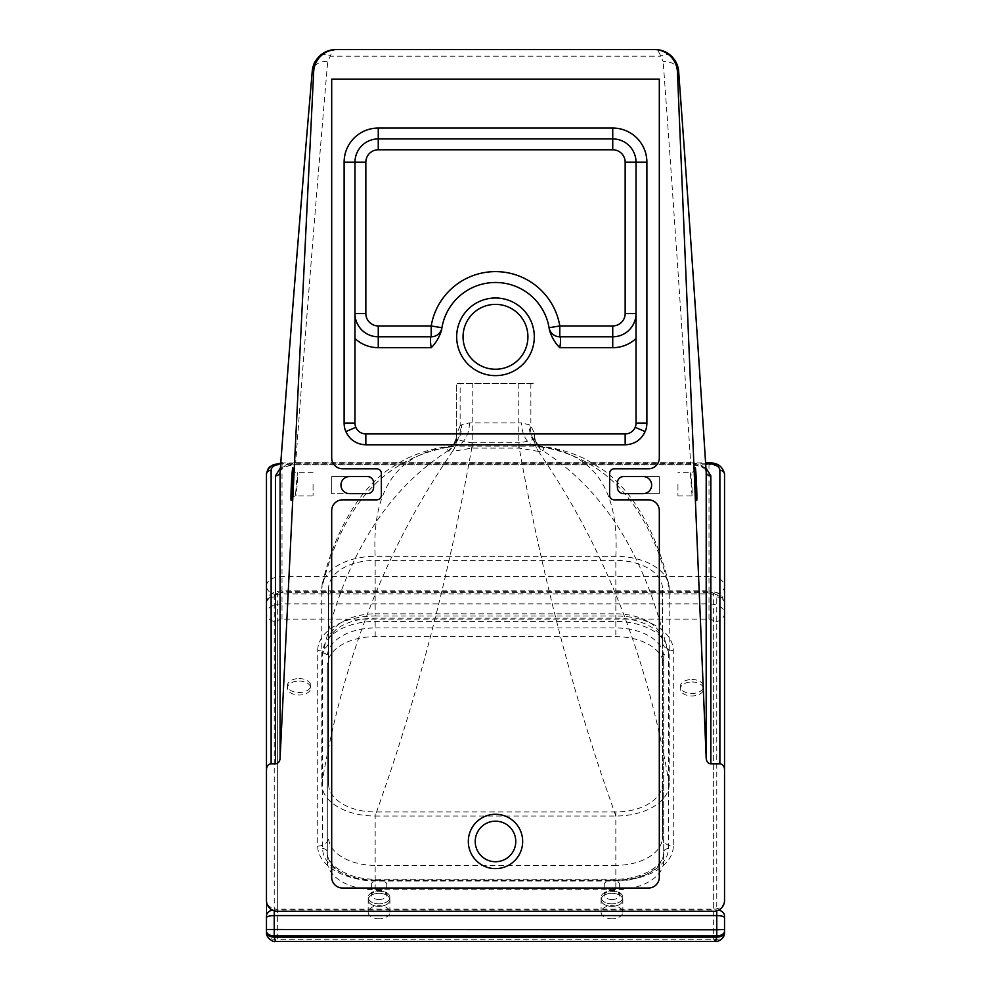 <?xml version="1.0" encoding="UTF-8"?>
<svg xmlns="http://www.w3.org/2000/svg" width="991" height="991" viewBox="0 0 991 991"><rect width="100%" height="100%" fill="white"/><g stroke="black" fill="none" stroke-linecap="round" stroke-linejoin="round"><path stroke-width="0.74" stroke-dasharray="4.96 3.72" d="M648.448 468.793A10.864 10.864 0 0 0 659.312 457.929L659.312 79.131L331.688 79.131L331.688 457.929A10.864 10.864 0 0 0 342.552 468.793L376.716 468.793A4.658 4.658 0 0 1 381.374 473.45L381.374 495.19A4.658 4.658 0 0 1 376.716 499.848L342.552 499.848A10.864 10.864 0 0 0 331.688 510.712L331.688 877.171A10.864 10.864 0 0 0 342.552 888.035L648.448 888.035A10.864 10.864 0 0 0 659.312 877.171L659.312 510.712A10.864 10.864 0 0 0 648.448 499.848L614.284 499.848A4.658 4.658 0 0 1 609.626 495.19L609.626 473.45A4.658 4.658 0 0 1 614.284 468.793L648.448 468.793M468.322 841.458A27.178 27.178 0 0 1 509.089 817.922A27.178 27.178 0 0 1 509.089 864.982A27.178 27.178 0 0 1 468.322 841.458M643.791 476.56A8.572 8.572 0 0 1 643.791 493.642L659.312 493.642L659.312 476.56L643.791 476.56L659.312 476.56L659.312 493.642L643.791 493.642M349.476 476.56L331.688 476.56L349.476 476.56A8.535 8.535 0 0 0 340.966 485.095A8.535 8.535 0 0 0 349.476 493.642L331.688 493.642L349.476 493.642M331.688 476.56L331.688 493.642L331.688 476.56M367.401 493.642A6.206 6.206 0 0 0 373.607 487.423L373.607 482.766A6.206 6.206 0 0 0 367.401 476.56M623.599 476.56A6.206 6.206 0 0 0 617.393 482.766L617.393 487.423A6.206 6.206 0 0 0 623.599 493.642M378.265 138.913A23.289 23.289 0 0 0 354.976 162.202L354.976 423.058A10.864 10.864 0 0 0 365.84 433.934L625.16 433.934A10.864 10.864 0 0 0 636.024 423.058M456.678 336.804A38.822 38.822 0 0 0 514.911 370.423A38.822 38.822 0 0 0 514.911 303.196A38.822 38.822 0 0 0 456.678 336.804M636.024 313.515L636.024 338.513M690.516 474.999L690.69 472.67C691.309 472.112 692.746 496.528 692.052 495.971L690.516 474.999M677.943 484.314L677.943 495.971L677.943 484.314M295.615 493.642L297.411 472.67C298.217 472.112 296.544 496.528 295.814 495.971L295.615 493.642M313.057 484.314L313.057 495.971L313.057 484.314M559.804 336.804A10.864 10.864 0 0 1 549.088 327.748A54.344 54.344 0 0 0 441.912 327.748A10.864 10.864 0 0 1 431.196 336.804M354.976 313.515A23.289 23.289 0 0 0 378.265 336.804M615.832 816.027L603.494 780.462C587.737 733.724 573.405 685.71 560.51 636.42C544.592 575.585 530.842 512.818 519.259 448.118L518.974 442.791C528.054 441.441 533.17 439.93 534.31 438.245A23.289 23.227 -149.8 0 0 538.447 451.425L519.259 448.118L471.741 448.118L452.553 451.425A23.289 23.227 149.8 0 0 456.69 438.245C457.83 439.93 462.946 441.441 472.026 442.791L471.741 448.118C460.158 512.818 446.408 575.585 430.49 636.42C417.595 685.71 403.263 733.724 387.506 780.462L375.168 816.027L615.832 816.027A53.365 32.022 0 0 0 669.21 784.005L669.21 588.357A53.365 32.022 0 0 0 668.64 583.724A53.365 32.022 0 0 0 615.832 556.335L375.168 556.335A53.365 32.022 0 0 0 322.36 583.724A53.365 32.022 0 0 0 321.79 588.357L321.79 784.005A53.365 32.022 0 0 0 375.168 816.027M615.832 811.951L375.168 811.951A46.577 27.946 180 0 1 328.578 784.005L328.578 588.357A46.577 27.946 180 0 1 375.168 560.41L615.832 560.41A46.577 27.946 180 0 1 662.422 588.357L662.422 784.005A46.577 27.946 180 0 1 615.832 811.951L615.832 865.366A46.577 27.946 0 0 0 662.422 837.42L662.422 588.357M662.422 784.005L662.422 837.42A10.864 8.696 180 0 0 673.285 846.116A57.453 34.474 180 0 1 615.832 880.578L375.168 880.578A57.453 34.474 180 0 1 317.715 846.116L317.715 650.468A10.864 8.696 180 0 0 328.578 641.772L328.578 784.005M379.045 889.584A7.767 4.658 180 0 1 371.278 884.926A7.767 4.658 180 0 1 379.045 880.268A7.767 4.658 180 0 1 386.812 884.926A7.767 4.658 180 0 1 379.045 889.584M611.955 889.584A7.767 4.658 180 0 1 604.188 884.926A7.767 4.658 180 0 1 611.955 880.268A7.767 4.658 180 0 1 619.722 884.926A7.767 4.658 180 0 1 611.955 889.584M678.587 70.881A15.522 11.062 -4.2 0 0 663.165 61.43L660.663 56.177C659.089 51.854 657.219 49.649 655.063 49.55L656.773 49.612M671.155 55.855A15.522 8.931 -46.6 0 0 660.663 56.177L330.251 56.177A15.522 8.919 46.7 0 0 319.808 55.793M334.091 49.612L335.875 49.55C333.707 49.649 331.836 51.854 330.251 56.177L327.724 61.38A15.522 11.062 4.9 0 0 312.326 70.559M280.403 467.876L292.828 463.825L292.828 462.896L292.828 464.754L282.001 464.754L282.001 462.896L282.001 463.825L690.616 463.763L690.616 464.63L690.616 462.673C700.055 463.342 705.245 466.55 706.199 472.298M705.926 467.901L693.465 463.825L690.616 463.763L690.616 462.896L690.616 464.754L295.69 464.754L295.69 462.673L690.616 462.673C681.412 318.904 672.257 185.156 663.165 61.43M456.74 433.03A23.289 22.471 12.4 0 1 456.232 438.034A23.289 22.471 12.4 0 1 448.031 450.794L447.201 447.635A23.289 19.993 -120.5 0 0 451.227 445.913A23.289 19.993 -120.5 0 0 460.134 425.833L456.678 433.785L456.678 383.393L534.322 383.393L456.678 383.393L456.678 438.109A23.289 23.115 -0 0 1 452.367 451.512L448.489 451.14A23.289 22.805 180 0 0 456.678 433.785L456.69 438.245M469.449 422.872A23.289 15.249 90.6 0 1 454.869 446.136L536.131 446.136A23.289 15.249 -90.6 0 1 521.551 422.872L469.449 422.872L461.385 424.891A23.289 19.622 69.9 0 1 449.418 446.768L451.239 445.913A23.289 19.993 -120.5 0 0 451.239 445.913C452.676 446.061 454.336 443.435 456.232 438.034L456.678 433.785M615.832 556.335C619.338 488.055 592.767 451.326 536.131 446.136L543.7 447.387A23.289 19.622 -69.9 0 1 541.582 446.768L541.582 446.768A23.289 19.622 -69.9 0 1 529.615 424.891L521.551 422.872M322.36 583.724C329.904 551.132 342.18 522.864 359.2 498.907C368.095 486.965 377.806 477.191 388.299 469.598L404.749 459.502C420.692 451.822 436.449 447.399 452.02 446.247L449.418 446.768A23.289 19.622 69.9 0 1 447.3 447.387L454.869 446.136C398.233 451.326 371.662 488.055 375.168 556.335M530.866 383.393L530.866 425.833A23.289 19.993 120.5 0 0 539.761 445.913A23.289 19.993 120.5 0 0 539.773 445.913A23.289 19.993 120.5 0 0 543.799 447.635L542.969 450.794A23.289 22.471 -12.4 0 1 534.768 438.034A23.289 22.471 -12.4 0 1 534.26 433.03L530.866 425.833L529.615 424.891M669.21 588.357C649.353 506.252 607.508 459.267 543.7 447.387L543.799 447.635M461.385 424.891L460.134 425.833L460.134 383.393M447.201 447.635L447.3 447.387C383.492 459.267 341.647 506.252 321.79 588.357M534.31 438.245L534.322 433.785A23.289 22.805 180 0 0 542.511 451.14L538.633 451.512A23.289 23.115 0 0 1 534.322 438.109L534.26 433.03M669.21 658.705C648.374 560.733 606.294 491.437 542.969 450.794L542.511 451.14M448.489 451.14L448.031 450.794C384.706 491.437 342.626 560.733 321.79 658.705M538.633 451.512L538.447 451.425C604.299 546.896 647.879 657.751 669.21 784.005M321.79 784.005C343.121 657.751 386.701 546.896 452.553 451.425L452.367 451.512M472.026 442.791L518.974 442.791M475.222 841.458A20.278 20.278 0 0 0 505.633 859.011A20.278 20.278 0 0 0 505.633 823.893A20.278 20.278 0 0 0 475.222 841.458M463.057 336.804A32.443 32.443 0 0 0 511.715 364.899A32.443 32.443 0 0 0 511.715 308.721A32.443 32.443 0 0 0 463.057 336.804M705.666 463.825L693.465 463.825L693.465 462.896L693.465 464.754L690.616 464.754M280.081 472.335C280.998 466.6 286.201 463.379 295.69 462.673C306.43 318.891 317.108 185.119 327.724 61.38M277.344 594.563A10.864 8.696 -0 0 1 266.468 585.867L266.468 474.07A15.522 9.315 0 0 1 282.001 464.754L282.001 591.776A4.658 2.8 0 0 0 277.344 594.563L277.344 909.156L713.656 909.156L713.656 594.563A4.658 2.8 0 0 0 708.999 591.776L282.001 591.776M266.468 585.867A15.522 9.315 180 0 1 282.001 576.551L708.999 576.551L708.999 464.754A15.522 9.315 0 0 1 724.532 474.07L724.532 900.46A10.864 8.696 -0 0 1 713.656 909.156L713.656 911.324A10.864 10.864 0 0 0 724.532 900.46M277.344 911.324L277.344 909.156A10.864 8.696 -0 0 1 266.468 900.46A10.864 10.864 0 0 0 277.344 911.324L713.656 911.324M317.715 650.468A57.453 34.474 180 0 1 375.168 615.993L375.168 613.825A46.577 27.946 0 0 0 328.578 641.772L328.578 588.357M715.527 941.45L713.656 939.282L713.656 621.89A4.658 2.8 0 0 0 708.999 619.102L282.001 619.102A4.658 2.8 0 0 0 277.344 621.89A10.864 8.696 -0 0 1 266.468 613.194A15.522 9.315 180 0 1 282.001 603.878L708.999 603.878L708.999 590.834C723.182 594.105 720.482 592.544 724.532 603.259L724.532 769.635L724.532 603.259A15.522 9.315 0 0 0 708.999 593.943L282.001 593.943A15.522 9.315 0 0 0 266.468 603.259L266.468 932.444C267.124 937.597 270.754 939.877 277.344 939.282L275.473 941.45M277.344 621.89L277.344 939.282L713.656 939.282C720.246 939.877 723.876 937.597 724.532 932.444L724.532 917.765M272.376 910.122A7.767 6.206 -0 0 1 274.234 909.949L274.234 597.053A7.767 6.206 -0 0 0 266.468 603.259L266.468 916.155M611.955 906.356A10.864 6.516 180 0 1 601.091 899.84A10.864 6.516 180 0 1 611.955 893.312A10.864 6.516 180 0 1 622.831 899.84A10.864 6.516 180 0 1 611.955 906.356A10.864 6.516 180 0 1 601.091 899.84A10.864 6.516 180 0 1 611.955 893.312A10.864 6.516 180 0 1 622.831 899.84A10.864 6.516 180 0 1 611.955 906.356M379.045 906.356A10.864 6.516 180 0 1 368.169 899.84A10.864 6.516 180 0 1 379.045 893.312A10.864 6.516 180 0 1 389.909 899.84A10.864 6.516 180 0 1 379.045 906.356A10.864 6.516 180 0 1 368.169 899.84A10.864 6.516 180 0 1 379.045 893.312A10.864 6.516 180 0 1 389.909 899.84A10.864 6.516 180 0 1 379.045 906.356M299.071 681.052A11.644 6.987 180 0 1 310.728 688.039A11.644 6.987 180 0 1 299.071 695.025A11.644 6.987 180 0 1 287.427 688.039A11.644 6.987 180 0 1 299.071 681.052M691.929 681.981A11.644 6.987 180 0 1 703.573 688.968A11.644 6.987 180 0 1 691.929 695.955A11.644 6.987 180 0 1 680.272 688.968A11.644 6.987 180 0 1 691.929 681.981M668.355 652.945A52.523 31.514 0 0 0 615.832 621.431L375.168 621.431A52.523 31.514 0 0 0 322.645 652.945L322.645 848.593A52.523 31.514 0 0 0 375.168 880.107L615.832 880.107A52.523 31.514 0 0 0 668.355 848.593L668.355 652.945A4.658 3.729 180 0 0 663.697 656.674L663.697 861.018A47.865 28.714 180 0 1 615.832 889.732L375.168 889.732A47.865 28.714 180 0 1 327.303 861.018L327.303 665.37A47.865 28.714 180 0 1 375.168 636.656L615.832 636.656A47.865 28.714 180 0 1 663.697 665.37L663.697 861.018M615.832 880.107L615.832 879.178L615.832 881.036L375.168 881.036A47.865 28.714 180 0 1 327.303 852.322L327.303 665.37M322.645 848.593A4.658 3.729 180 0 1 327.303 852.322L327.303 861.018M611.955 890.835A10.864 6.516 180 0 1 622.831 897.351A10.864 6.516 180 0 1 611.955 903.879A10.864 6.516 180 0 1 601.091 897.351A10.864 6.516 180 0 1 611.955 890.835M379.045 890.835A10.864 6.516 180 0 1 389.909 897.351A10.864 6.516 180 0 1 379.045 903.879A10.864 6.516 180 0 1 368.169 897.351A10.864 6.516 180 0 1 379.045 890.835M691.929 679.504A11.644 6.987 180 0 1 703.573 686.49A11.644 6.987 180 0 1 691.929 693.477A11.644 6.987 180 0 1 680.272 686.49A11.644 6.987 180 0 1 691.929 679.504M299.071 678.575A11.644 6.987 180 0 1 310.728 685.561A11.644 6.987 180 0 1 299.071 692.548A11.644 6.987 180 0 1 287.427 685.561A11.644 6.987 180 0 1 299.071 678.575M615.832 621.431L615.832 627.96A47.865 28.714 180 0 1 663.697 656.674L663.697 665.37M611.955 918.781A10.864 6.516 180 0 1 601.091 912.253A10.864 6.516 180 0 1 611.955 905.737A10.864 6.516 180 0 1 622.831 912.253A10.864 6.516 180 0 1 611.955 918.781M379.045 918.781A10.864 6.516 180 0 1 368.169 912.253A10.864 6.516 180 0 1 379.045 905.737A10.864 6.516 180 0 1 389.909 912.253A10.864 6.516 180 0 1 379.045 918.781M317.715 846.116A10.864 8.696 -0 0 0 328.578 837.42A46.577 27.946 0 0 0 375.168 865.366L375.168 811.951M375.168 880.578L375.168 865.366L615.832 865.366L615.832 880.578M611.955 903.879A10.864 6.516 180 0 1 602.54 894.093A10.864 6.516 180 0 1 621.369 894.093A10.864 6.516 180 0 1 611.955 903.879M375.168 615.993L615.832 615.993A57.453 34.474 180 0 1 673.285 650.468L673.285 846.116M379.045 903.879A10.864 6.516 180 0 1 369.631 894.093A10.864 6.516 180 0 1 388.46 894.093A10.864 6.516 180 0 1 379.045 903.879M379.045 899.531A7.767 4.658 0 0 0 386.812 894.873A7.767 4.658 0 0 0 379.045 890.215A7.767 4.658 0 0 0 371.278 894.873A7.767 4.658 0 0 0 379.045 899.531M611.955 899.531A7.767 4.658 0 0 0 619.722 894.873A7.767 4.658 0 0 0 611.955 890.215A7.767 4.658 0 0 0 604.188 894.873A7.767 4.658 0 0 0 611.955 899.531M518.788 383.393L518.788 448.13M472.212 448.13L472.212 383.393M693.465 464.754L708.999 464.754L708.999 462.896M295.69 464.754L292.828 464.754M280.701 463.875A10.864 6.516 180 0 1 282.001 463.825M708.999 591.776L708.999 576.551A15.522 9.315 180 0 1 724.532 585.867A10.864 8.696 -0 0 1 713.656 594.563M615.832 615.993L615.832 618.173L615.832 613.825L375.168 613.825L375.168 560.41M673.285 650.468A10.864 8.696 -0 0 1 662.422 641.772A46.577 27.946 0 0 0 615.832 613.825L615.832 560.41M282.001 619.102L282.001 590.834L282.001 592.395L708.999 592.395A7.767 4.658 180 0 1 716.766 597.053L716.766 909.949A7.767 6.206 -0 0 1 718.624 910.122M708.999 619.102L708.999 603.878A15.522 9.315 180 0 1 724.532 613.194A10.864 8.696 180 0 1 713.656 621.89M274.234 910.878L274.234 909.949L716.766 909.949L716.766 910.878M724.532 603.259A7.767 6.206 180 0 0 716.766 597.053M266.468 603.259C267.533 597.945 268.945 595.058 270.692 594.6C273.12 593.262 272.376 591.85 282.001 590.834L708.999 590.834L708.999 592.395M274.234 597.053A7.767 4.658 180 0 1 282.001 592.395M375.168 889.732L375.168 880.107M668.355 848.593A4.658 3.729 180 0 0 663.697 852.322A47.865 28.714 180 0 1 615.832 881.036L615.832 889.732M375.168 621.431L375.168 627.96A47.865 28.714 180 0 0 327.303 656.674A4.658 3.729 180 0 0 322.645 652.945M375.168 636.656L375.168 627.96L615.832 627.96L615.832 636.656M695.224 468.867C695.1 470.7 693.589 471.976 690.69 472.67L677.943 472.67M677.943 495.971L692.052 495.971C694.295 496.082 695.781 497.234 696.512 499.402M313.057 472.67L297.411 472.67C294.996 472.472 293.485 471.233 292.89 468.941M291.416 499.266C292.246 497.172 293.708 496.082 295.814 495.971L313.057 495.971M371.278 884.926L371.278 894.873C371.117 895.604 370.039 891.12 382.452 891.863C386.527 893.808 387.976 894.811 386.812 894.873L386.812 884.926M604.188 884.926L604.188 894.873C604.027 895.604 602.962 891.12 615.374 891.863C619.437 893.808 620.886 894.811 619.722 894.873L619.722 884.926M668.64 583.724C661.096 551.132 648.82 522.864 631.8 498.907C622.905 486.965 613.206 477.191 602.701 469.598L585.433 459.093C569.763 451.673 554.279 447.387 538.98 446.247L541.582 446.768L539.761 445.913C538.41 446.185 536.738 443.559 534.768 438.034L534.322 433.785M280.775 462.921L705.604 462.896M280.094 471.914C280.317 468.384 285.519 465.956 295.69 464.63L690.616 464.63C700.761 465.72 705.951 468.161 706.187 471.939M662.422 641.772C663.598 631.453 642.057 617.839 615.832 618.173L375.168 618.173C359.052 618.508 346.305 622.063 336.94 628.839C327.117 637.386 329.049 640.025 328.578 641.772M663.697 852.322C664.998 864.932 642.366 879.748 615.832 879.178L375.168 879.178C348.634 879.748 326.002 864.932 327.303 852.322M622.831 912.253L622.831 897.351M601.091 912.253L601.091 897.351M389.909 912.253L389.909 897.351M368.169 912.253L368.169 897.351M703.573 688.968L703.573 686.49M680.272 688.968L680.272 686.49M310.728 688.039L310.728 685.561M287.427 688.039L287.427 685.561"/><path stroke-width="1.49" d="M648.448 468.793A10.864 10.864 0 0 0 659.312 457.929L659.312 79.131L331.688 79.131L331.688 457.929A10.864 10.864 0 0 0 342.552 468.793L376.716 468.793A4.658 4.658 0 0 1 381.374 473.45L381.374 495.19A4.658 4.658 0 0 1 376.716 499.848L342.552 499.848A10.864 10.864 0 0 0 331.688 510.712L331.688 877.171A10.864 10.864 0 0 0 342.552 888.035L648.448 888.035A10.864 10.864 0 0 0 659.312 877.171L659.312 510.712A10.864 10.864 0 0 0 648.448 499.848L614.284 499.848A4.658 4.658 0 0 1 609.626 495.19L609.626 473.45A4.658 4.658 0 0 1 614.284 468.793L648.448 468.793M643.791 476.56L623.599 476.56L643.791 476.56A8.572 8.572 0 0 1 643.791 493.642L623.599 493.642L643.791 493.642M349.476 493.642L367.401 493.642L349.476 493.642A8.535 8.535 0 0 1 340.966 485.095A8.535 8.535 0 0 1 349.476 476.56L367.401 476.56L349.476 476.56M367.401 493.642A6.206 6.206 0 0 0 373.607 487.423L373.607 482.766A6.206 6.206 0 0 0 367.401 476.56M623.599 476.56A6.206 6.206 0 0 0 617.393 482.766L617.393 487.423A6.206 6.206 0 0 0 623.599 493.642M625.16 444.798L625.16 433.934L365.84 433.934L365.84 444.798L625.16 444.798C634.463 444.389 641.127 439.979 645.153 431.58A21.74 21.74 0 0 0 646.888 423.058L646.888 162.202A34.165 34.165 0 0 0 612.735 128.037L378.265 128.037A34.165 34.165 0 0 0 344.112 162.202L344.112 423.058A21.74 21.74 0 0 0 345.847 431.58C349.873 439.979 356.537 444.389 365.84 444.798M344.112 162.202L354.976 162.202L354.976 423.058A10.864 10.864 0 0 0 365.84 433.934M625.16 433.934A10.864 10.864 0 0 0 636.024 423.058L636.024 338.501A34.165 34.165 0 0 1 612.735 347.68L559.804 347.68C560.807 341.102 560.807 337.473 559.804 336.804L612.735 336.804A23.289 23.289 0 0 0 636.024 313.515L636.024 162.202L636.024 423.058L646.888 423.058M354.976 338.501A34.165 34.165 0 0 0 378.265 347.68L378.265 336.804A23.289 23.289 0 0 1 354.976 313.515L365.84 313.515L365.84 162.202L354.976 162.202A23.289 23.289 0 0 1 378.265 138.913L612.735 138.913A23.289 23.289 0 0 1 636.024 162.202A23.289 23.289 0 0 0 612.735 138.913L378.265 138.913L378.265 149.777L612.735 149.777A12.425 12.425 0 0 1 625.16 162.202L625.16 313.515L636.024 313.515A23.289 23.289 0 0 1 612.735 336.804L559.804 336.804A10.864 10.864 0 0 1 549.088 327.748L559.804 325.94A65.22 65.22 0 0 0 431.196 325.94L431.196 336.804L378.265 336.804L431.196 336.804C430.193 337.473 430.193 341.102 431.196 347.68C435.78 343.258 439.236 337.435 441.565 330.176A54.344 54.344 0 0 1 549.435 330.176C551.764 337.423 555.22 343.258 559.804 347.68M312.326 70.559A15.522 11.062 4.9 0 0 312.252 71.129A15.522 11.062 4.9 0 0 312.227 71.699C312.499 66.013 314.903 60.835 319.412 56.177C324.032 51.854 329.52 49.649 335.875 49.55L654.134 49.55A23.301 23.289 0 0 1 677.423 71.872L706.199 758.301A5.822 4.658 90 0 0 710.844 763.813L710.844 475.829A4.658 3.729 -0 0 1 706.199 472.298L706.199 758.301M280.403 467.876L275.436 475.841L275.436 763.813A5.822 4.658 90 0 0 280.081 758.35L313.676 71.699A23.301 23.289 180 0 1 336.952 49.55L335.875 49.55M549.088 327.748L549.435 330.176M378.265 336.804L378.265 325.94L431.196 325.94L441.912 327.748A10.864 10.864 0 0 1 441.912 327.798A10.864 10.864 0 0 0 441.912 327.748L441.912 327.761A10.864 10.864 0 0 1 431.196 336.804M441.565 330.176L441.912 327.786M655.063 49.55C661.406 49.649 666.893 51.854 671.502 56.177C676.048 60.885 678.439 66.124 678.662 71.872A15.522 11.062 -4.2 0 0 678.649 71.377L678.649 71.377A15.522 11.062 -4.2 0 0 678.587 70.881M280.081 758.35L280.094 471.914C290.871 328.244 301.598 194.657 312.252 71.129L312.252 71.129C313.961 63.387 313.342 63.028 319.61 55.979L319.61 55.979A15.522 8.919 46.7 0 0 319.412 56.177M319.808 55.793A15.522 8.919 46.7 0 0 319.61 55.979L325.928 51.718L334.091 49.612M706.149 471.58L706.199 472.298C696.97 328.801 687.791 195.314 678.662 71.872L677.423 71.872M336.952 49.55L654.134 49.55M275.436 763.813L271.125 763.813L271.125 470.341A10.864 6.516 180 0 1 280.701 463.875M724.532 769.635L724.532 474.07A4.658 3.729 180 0 0 719.875 470.341L719.875 763.813A5.822 4.658 -90 0 1 724.532 769.635L724.532 900.46A10.864 10.864 0 0 1 713.656 911.324L277.344 911.324A10.864 10.864 0 0 1 266.468 900.46L266.468 769.635A5.822 4.658 -90 0 1 271.125 763.813M719.875 763.813L710.844 763.813M475.222 841.458A20.278 20.278 0 0 1 505.633 823.893A20.278 20.278 0 0 1 505.633 859.011A20.278 20.278 0 0 1 475.222 841.458M468.322 841.458A27.178 27.178 0 0 1 509.089 817.922A27.178 27.178 0 0 1 509.089 864.982A27.178 27.178 0 0 1 468.322 841.458M463.057 336.804A32.443 32.443 0 0 1 511.715 308.721A32.443 32.443 0 0 1 511.715 364.899A32.443 32.443 0 0 1 463.057 336.804M456.678 336.804A38.822 38.822 0 0 1 514.911 303.196A38.822 38.822 0 0 1 514.911 370.423A38.822 38.822 0 0 1 456.678 336.804M271.125 470.341A4.658 3.729 -0 0 0 266.468 474.07L266.468 769.635M266.468 900.46L266.468 585.867M275.473 941.45L274.234 937.102A7.767 4.658 180 0 1 266.468 932.444C265.873 937.944 273.516 942.664 275.473 941.45L715.527 941.45C716.679 942.144 724.867 939.431 724.532 932.444L724.532 917.765A7.767 2.18 -0 0 0 716.766 915.585L716.766 929.793L724.532 929.484M724.532 932.444A7.767 4.658 180 0 1 716.766 937.102L715.527 941.45M272.376 910.122A7.767 6.206 -0 0 0 266.468 916.155L266.468 932.444M355.843 427.319L345.847 431.58M645.153 431.58L635.157 427.319M354.976 423.058L344.112 423.058M378.265 347.68L431.196 347.68M695.162 471.084C695.162 483.36 696.884 509.721 696.871 497.172C696.884 484.884 695.162 458.536 695.162 471.084M290.97 497.135C290.958 509.684 292.977 483.335 292.964 471.047C292.977 458.499 290.958 484.859 290.97 497.135M275.436 475.841A4.658 3.729 180 0 0 280.081 472.335C290.858 328.752 301.574 195.215 312.227 71.699L313.676 71.699M559.804 336.804L559.804 325.94L612.735 325.94L612.735 347.68M612.735 149.777L612.735 128.037M625.16 162.202L646.888 162.202M365.84 162.202A12.425 12.425 0 0 1 378.265 149.777M625.16 313.515A12.425 12.425 0 0 1 612.735 325.94M378.265 325.94A12.425 12.425 0 0 1 365.84 313.515M378.265 128.037L378.265 138.913M705.604 462.896L708.999 462.896L708.999 463.825A10.864 6.516 180 0 1 719.875 470.341M705.666 463.825L708.999 463.825M710.844 475.829L705.926 467.901M716.766 937.102L274.234 937.102L274.234 935.876L716.766 935.876L716.766 937.102M266.468 931.218A7.767 4.658 0 0 0 274.234 935.876L274.234 910.878M266.468 929.484L716.766 929.793L716.766 935.876A7.767 4.658 0 0 0 724.532 931.218M718.624 910.122A7.767 6.206 -0 0 1 724.532 916.155M716.766 910.878L716.766 915.585L274.234 915.585A7.767 2.18 -0 0 0 266.468 917.765M696.45 499.204L695.224 468.867M292.94 469.164L292.89 468.941C293.311 464.345 292.357 495.302 291.416 499.266M706.187 471.939C696.958 328.355 687.779 194.831 678.649 71.377C678.315 65.778 675.874 60.662 671.328 56.004L662.793 50.838L656.773 49.612M708.999 462.896C717.447 462.611 722.612 466.34 724.532 474.07M266.468 474.07C268.549 465.101 270.432 467.281 273.182 464.779L282.001 462.896"/></g></svg>
